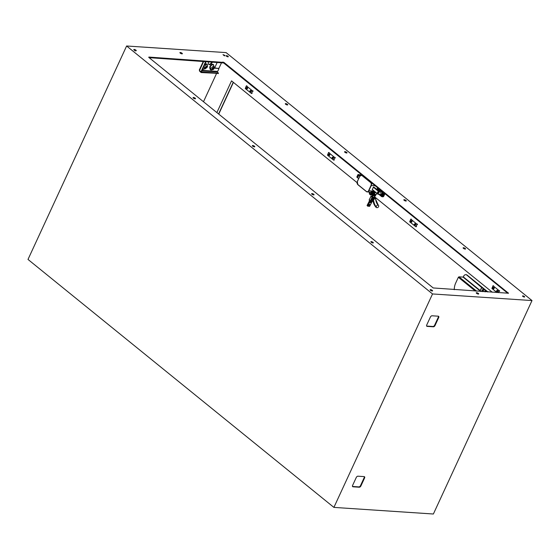 <?xml version="1.0" encoding="UTF-8"?>
<svg xmlns="http://www.w3.org/2000/svg" width="560" height="560" viewBox="0 0 560 560"><rect width="100%" height="100%" fill="white"/><g stroke="black" fill="none" stroke-linecap="round" stroke-linejoin="round"><path stroke-width="0.84" d="M475.419 291.116L458.36 277.284L458.948 276.829L463.078 277.102L463.673 276.185A3.073 2.268 -86.2 0 1 465.787 274.666L466.116 274.694A3.073 2.268 93.8 0 1 467.138 275.107L487.907 291.942M483.266 289.828A0.924 0.679 -86.2 0 0 483.07 290.108L482.734 290.836A0.924 0.679 -86.2 0 0 482.657 291.592M483.07 291.62L483.371 290.983A0.924 0.679 -86.2 0 0 482.223 290.052L481.887 290.78A0.924 0.679 -86.2 0 0 481.803 291.536M484.652 291.725L485.254 290.423L481.74 287.574L480.179 290.941L480.837 291.473M465.787 274.666A3.073 2.268 -86.2 0 1 466.809 275.086L481.74 287.574M485.254 290.423L487.578 291.921M458.36 277.284L455.686 283.059A12.299 9.065 -86.2 0 0 454.251 289.709M213.276 67.928A0.77 0.462 -51 0 1 212.471 68.922M212.765 69.251A0.77 0.462 -51 0 1 213.556 67.991A0.77 0.462 -51 0 1 212.765 69.251M204.561 68.705A0.77 0.462 -51 0 1 205.352 67.445A0.77 0.462 -51 0 1 204.561 68.705M205.072 67.382A0.77 0.462 -51 0 1 204.267 68.376M211.953 61.838A2.688 1.61 -51 0 1 208.964 64.288A2.688 1.61 -51 0 1 208.565 64.19M212.443 61.866A2.688 1.61 -51 0 1 209.363 64.61A2.688 1.61 -51 0 1 208.74 64.379A2.688 1.61 -51 0 1 208.922 61.635M206.199 61.453L201.404 71.827L200.977 71.799L205.765 61.425M200.977 71.799L199.465 70.574L199.598 69.923L199.878 70.91M214.62 67.907L218.526 68.467L214.571 68.187L217.259 62.188M218.526 68.467A0.77 0.462 -51 0 1 218.743 69.16L218.001 70.763A0.77 0.462 129 0 1 217.175 71.386L217.259 71.918L201.838 70.896M199.689 71.316L201.201 72.548L201.453 71.995L218.26 73.108L217.259 71.918M218.127 73.388L201.201 72.548M372.092 200.249L372.47 199.668L372.092 200.249M371.973 200.095L372.337 199.647M372.092 200.676A0.707 0.427 129 0 0 372.715 199.465A0.707 0.427 129 0 0 372.092 200.676M371.896 200.543A0.707 0.427 129 0 0 372.757 199.472M375.606 192.36L374.514 193.298A0.77 0.462 -51 0 1 374.213 193.564L374.339 193.788A1.736 1.043 129 0 0 373.107 195.664L372.848 195.636A0.77 0.462 -51 0 1 372.743 195.986L372.505 197.008L371.714 196.434M374.332 197.225L372.512 197.008M372.652 198.772L373.016 198.324M372.771 198.933L373.156 198.352L372.771 198.933M372.575 199.227A0.707 0.427 129 0 0 373.443 198.156M372.771 199.36A0.707 0.427 129 0 0 373.394 198.142A0.707 0.427 129 0 0 372.771 199.36M373.114 201.348A26.418 15.834 -51 0 0 375.662 206.822L375.515 206.283L376.236 206.871A1.526 0.91 129 0 1 377.937 205.016A23.618 14.154 -51 0 1 375.634 199.094L375.676 198.828A3.073 1.841 129 0 0 375.375 198.051M378.105 204.862L378.105 204.862A23.345 13.986 -51 0 1 375.697 199.038M375.634 199.094A2.8 1.673 129 0 0 375.319 198.352L374.829 197.498M373.786 193.032A1.477 0.882 129 0 0 373.1 193.424L374.143 191.17L373.492 191.128L373.156 191.814M373.891 187.103L373.359 187.187L372.288 189.672L377.874 194.18M374.633 184.87L374.514 185.731L371.273 185.514L368.823 190.82A2.303 1.701 93.8 0 1 367.241 191.954A2.303 1.701 93.8 0 1 366.471 191.646L370.356 192.164A2.303 1.701 93.8 0 0 371.476 191.702L370.538 194.033A1.155 0.693 129 0 0 370.587 194.978A1.155 0.693 129 0 0 371.266 194.992M372.995 192.262A2.303 1.701 -86.2 0 0 374.143 191.17M371.637 192.885L372.176 193.109L373.1 191.1L372.61 191.849L373.1 191.1L372.456 191.058L372.12 191.744M369.894 192.136L369.453 193.158A1.155 0.693 -51 0 0 369.509 194.103L369.915 192.136A2.401 1.771 93.8 0 0 371.574 191.779L372.064 191.037L371.476 191.702M357.805 176.75A0.483 0.357 93.8 0 1 358.19 175.924A0.483 0.357 93.8 0 1 357.805 176.75M378.014 191.996A0.483 0.357 93.8 0 1 377.636 192.822A0.483 0.357 93.8 0 1 378.014 191.996M380.296 193.109L380.66 192.906L380.296 193.109M382.312 192.164A0.77 0.567 93.8 0 1 381.822 193.445L381.724 193.438M374.248 195.58A0.602 0.357 129 0 0 374.724 194.544A0.602 0.357 129 0 0 374.248 195.58M374.85 194.271A0.924 0.553 129 0 0 373.947 194.866A0.924 0.553 129 0 0 373.905 195.783A0.924 0.553 129 0 0 374.115 195.86A0.924 0.553 129 0 0 375.018 195.265A0.924 0.553 129 0 0 375.067 194.348A0.924 0.553 129 0 0 374.85 194.271M372.316 195.202L371.861 194.838A1.477 0.882 -51 0 1 371.742 194.698M373.1 193.424L372.631 193.046M371.952 193.256A1.064 0.637 129 0 0 371.616 193.228L372.372 191.338M373.135 191.884L373.492 191.128L373.135 191.884M374.766 184.884L374.682 185.367M379.631 189.378A0.756 0.448 -51 0 1 379.505 189.567L378.854 190.365A0.756 0.448 -51 0 1 378.637 190.575M377.923 190.274A0.756 0.448 -51 0 1 378.154 189.798L378.805 188.993A0.756 0.448 -51 0 1 378.959 188.832M370.503 202.363L370.944 201.817L370.503 202.363M370.377 202.594A0.616 0.371 129 0 0 371.147 201.649M370.412 202.629L370.412 202.629A0.616 0.371 129 0 0 371.189 201.67A0.616 0.371 129 0 0 370.412 202.629M369.04 205.198L369.488 204.645L369.04 205.198M368.921 205.422A0.616 0.371 129 0 0 369.684 204.477M368.949 205.457L368.949 205.457A0.616 0.371 129 0 0 369.726 204.505L369.726 204.505A0.616 0.371 129 0 0 368.949 205.457M375.2 194.621A0.945 0.567 129 0 0 375.06 194.313A0.945 0.567 129 0 0 374.024 194.691A0.945 0.567 129 0 0 373.87 195.783L373.87 195.783A0.945 0.567 129 0 0 374.199 195.86M384.944 193.683L383.845 196.056A1.54 1.134 93.8 0 1 382.788 196.819A1.54 1.134 93.8 0 1 382.634 196.791M384.713 193.494L383.845 196.056M382.109 196.686A1.54 1.134 -86.2 0 0 382.48 196.798A1.54 1.134 -86.2 0 0 383.537 196.035M381.451 194.026A0.595 0.434 -86.2 0 0 381.892 193.445M251.342 90.979A0.525 0.385 -86.2 0 0 251.013 90.671L250.369 90.629A0.525 0.385 93.8 0 1 250.222 91.658A0.525 0.385 93.8 0 1 250.166 91.63M250.271 90.769C251.02 90.139 251.363 90.412 251.279 91.588L250.95 91.714A0.525 0.385 -86.2 0 0 251.307 91.455M246.47 87.598A0.525 0.385 93.8 0 1 246.603 87.577L247.254 87.619A0.525 0.385 93.8 0 1 247.576 87.927M247.541 88.403A0.525 0.385 93.8 0 1 247.184 88.662L246.533 88.62A0.525 0.385 93.8 0 1 246.407 88.585M246.505 87.717C247.261 87.087 247.597 87.36 247.513 88.536L246.519 88.62M252.602 91.294L251.419 93.471L245.266 88.536L246.365 85.834L253.043 91.322M250.019 91.567A0.49 0.364 93.8 0 1 250.18 90.657A0.49 0.364 93.8 0 1 250.11 91.616A0.49 0.364 93.8 0 1 250.019 91.567M246.253 88.515A0.49 0.364 93.8 0 1 246.414 87.605A0.49 0.364 93.8 0 1 246.351 88.571A0.49 0.364 93.8 0 1 246.253 88.515M246.603 87.577A0.525 0.385 93.8 0 1 246.533 88.62M333.55 157.619A0.525 0.385 -86.2 0 0 333.228 157.311L332.577 157.269A0.525 0.385 93.8 0 1 332.437 158.298A0.525 0.385 93.8 0 1 332.381 158.27M332.479 157.409C333.235 156.779 333.571 157.052 333.487 158.228L333.158 158.354A0.525 0.385 -86.2 0 0 333.515 158.095M328.685 154.238A0.525 0.385 93.8 0 1 328.818 154.217L329.462 154.259A0.525 0.385 93.8 0 1 329.791 154.567M329.756 155.043A0.525 0.385 93.8 0 1 329.392 155.302L328.748 155.26A0.525 0.385 93.8 0 1 328.615 155.218M328.72 154.357C329.469 153.727 329.805 154 329.728 155.176L328.734 155.26M334.817 157.934L333.627 160.111L327.481 155.176L328.58 152.474L335.251 157.962M332.227 158.207A0.49 0.364 93.8 0 1 332.388 157.297A0.49 0.364 93.8 0 1 332.325 158.256A0.49 0.364 93.8 0 1 332.227 158.207M328.468 155.155A0.49 0.364 93.8 0 1 328.629 154.245A0.49 0.364 93.8 0 1 328.559 155.211A0.49 0.364 93.8 0 1 328.468 155.155M328.818 154.217A0.525 0.385 93.8 0 1 328.748 155.26M415.758 224.252A0.525 0.385 -86.2 0 0 415.436 223.951L414.792 223.909A0.525 0.385 93.8 0 1 414.645 224.938A0.525 0.385 93.8 0 1 414.589 224.91M414.694 224.049C415.443 223.419 415.779 223.692 415.702 224.868L415.366 224.994A0.525 0.385 -86.2 0 0 415.73 224.735M410.893 220.878A0.525 0.385 93.8 0 1 411.026 220.857L411.677 220.899A0.525 0.385 93.8 0 1 411.999 221.207M411.964 221.683A0.525 0.385 93.8 0 1 411.607 221.942L410.956 221.9A0.525 0.385 93.8 0 1 410.83 221.858M410.928 220.997C411.684 220.367 412.02 220.64 411.936 221.816L410.942 221.9M417.025 224.574L415.842 226.751L409.689 221.816L410.788 219.114L417.466 224.602M414.442 224.847A0.49 0.364 93.8 0 1 414.603 223.937A0.49 0.364 93.8 0 1 414.533 224.896A0.49 0.364 93.8 0 1 414.442 224.847M410.676 221.795A0.49 0.364 93.8 0 1 410.837 220.885A0.49 0.364 93.8 0 1 410.774 221.851A0.49 0.364 93.8 0 1 410.676 221.795M411.026 220.857A0.525 0.385 93.8 0 1 410.956 221.9M497.973 290.892A0.525 0.385 -86.2 0 0 497.651 290.591L497 290.549A0.525 0.385 93.8 0 1 496.86 291.578A0.525 0.385 93.8 0 1 496.804 291.55M496.902 290.689C497.658 290.059 497.994 290.332 497.91 291.508L497.581 291.634A0.525 0.385 -86.2 0 0 497.938 291.375M493.108 287.518A0.525 0.385 93.8 0 1 493.241 287.497L493.885 287.539A0.525 0.385 93.8 0 1 494.207 287.847M494.179 288.323A0.525 0.385 93.8 0 1 493.815 288.582L493.171 288.54A0.525 0.385 93.8 0 1 493.038 288.498M493.143 287.637C493.892 287.007 494.228 287.28 494.151 288.456L493.157 288.54M496.944 292.544L491.904 288.456L493.003 285.754L499.149 290.689L498.568 292.649M496.65 291.487A0.49 0.364 93.8 0 1 496.811 290.577A0.49 0.364 93.8 0 1 496.748 291.536A0.49 0.364 93.8 0 1 496.65 291.487M492.891 288.435A0.49 0.364 93.8 0 1 493.045 287.525A0.49 0.364 93.8 0 1 492.982 288.484A0.49 0.364 93.8 0 1 492.891 288.435M493.241 287.497A0.525 0.385 93.8 0 1 493.171 288.54M126.623 45.99L226.1 52.605L532 300.566L433.377 514.01L333.9 507.395L28 259.434L126.623 45.99L432.53 293.951L333.9 507.395M285.614 104.223A1.344 0.42 -155.2 0 1 285.299 103.719A1.344 0.42 -155.2 0 1 286.692 103.901A1.344 0.42 -155.2 0 1 287.742 104.846A1.344 0.42 -155.2 0 1 286.888 104.867A1.344 0.42 -155.2 0 1 285.614 104.223M252.658 146.132A1.344 0.42 -155.2 0 1 252.35 145.628A1.344 0.42 -155.2 0 1 253.743 145.81A1.344 0.42 -155.2 0 1 254.786 146.755A1.344 0.42 -155.2 0 1 253.932 146.776A1.344 0.42 -155.2 0 1 252.658 146.132M344.883 152.264A1.344 0.42 -155.2 0 1 344.568 151.76A1.344 0.42 -155.2 0 1 345.961 151.942A1.344 0.42 -155.2 0 1 347.011 152.887A1.344 0.42 -155.2 0 1 346.157 152.908A1.344 0.42 -155.2 0 1 344.883 152.264M311.927 194.173A1.344 0.42 -155.2 0 1 311.619 193.669A1.344 0.42 -155.2 0 1 313.012 193.851A1.344 0.42 -155.2 0 1 314.055 194.796A1.344 0.42 -155.2 0 1 313.201 194.824A1.344 0.42 -155.2 0 1 311.927 194.173M134.127 50.05A1.344 0.42 -155.2 0 1 133.812 49.546A1.344 0.42 -155.2 0 1 135.205 49.728A1.344 0.42 -155.2 0 1 136.255 50.673A1.344 0.42 -155.2 0 1 135.394 50.694A1.344 0.42 -155.2 0 1 134.127 50.05A2.163 1.295 129 0 1 134.785 50.323L135.128 50.953M180.236 53.116A1.344 0.42 -155.2 0 1 179.921 52.612A1.344 0.42 -155.2 0 1 181.314 52.794A1.344 0.42 -155.2 0 1 182.364 53.739A1.344 0.42 -155.2 0 1 181.503 53.76A1.344 0.42 -155.2 0 1 180.236 53.116M226.471 56.189A1.155 0.357 -155.2 0 1 226.205 55.755A1.155 0.357 -155.2 0 1 227.402 55.909A1.155 0.357 -155.2 0 1 228.298 56.721A1.155 0.357 -155.2 0 1 227.563 56.742A1.155 0.357 -155.2 0 1 226.471 56.189M193.396 98.091A1.344 0.42 -155.2 0 1 193.081 97.587A1.344 0.42 -155.2 0 1 194.474 97.769A1.344 0.42 -155.2 0 1 195.517 98.714A1.344 0.42 -155.2 0 1 194.663 98.735A1.344 0.42 -155.2 0 1 193.396 98.091M148.855 57.071L223.937 62.419L508.508 293.23L433.209 287.952L148.729 57.351M522.816 296.401A1.155 0.357 -155.2 0 1 522.55 295.967A1.155 0.357 -155.2 0 1 523.747 296.121A1.155 0.357 -155.2 0 1 524.643 296.933A1.155 0.357 -155.2 0 1 523.908 296.954A1.155 0.357 -155.2 0 1 522.816 296.401M476.574 293.321A1.344 0.42 -155.2 0 1 476.266 292.817A1.344 0.42 -155.2 0 1 477.659 293.006A1.344 0.42 -155.2 0 1 478.702 293.951A1.344 0.42 -155.2 0 1 477.848 293.972A1.344 0.42 -155.2 0 1 476.574 293.321M404.152 200.305A1.344 0.42 -155.2 0 1 403.837 199.801A1.344 0.42 -155.2 0 1 405.23 199.983A1.344 0.42 -155.2 0 1 406.28 200.928A1.344 0.42 -155.2 0 1 405.419 200.949A1.344 0.42 -155.2 0 1 404.152 200.305M371.196 242.214A1.344 0.42 -155.2 0 1 370.881 241.71A1.344 0.42 -155.2 0 1 372.281 241.899A1.344 0.42 -155.2 0 1 373.324 242.844A1.344 0.42 -155.2 0 1 372.47 242.865A1.344 0.42 -155.2 0 1 371.196 242.214M463.421 248.346A1.344 0.42 -155.2 0 1 463.106 247.842A1.344 0.42 -155.2 0 1 464.499 248.024A1.344 0.42 -155.2 0 1 465.549 248.969A1.344 0.42 -155.2 0 1 464.688 248.99A1.344 0.42 -155.2 0 1 463.421 248.346M430.465 290.262A1.344 0.42 -155.2 0 1 430.15 289.758A1.344 0.42 -155.2 0 1 431.55 289.94A1.344 0.42 -155.2 0 1 432.593 290.885A1.344 0.42 -155.2 0 1 431.739 290.906A1.344 0.42 -155.2 0 1 430.465 290.262M224.14 55.678L223.006 54.614L225.176 55.741L224.14 55.678M532 300.566L432.53 293.951M364.574 478.009L360.892 485.961A1.54 0.924 -51 0 1 359.247 487.214L353.031 486.801A1.54 0.924 -51 0 1 352.674 486.675A1.54 0.924 -51 0 1 352.604 485.408L356.279 477.456A1.54 0.924 -51 0 1 357.931 476.196L364.147 476.609A1.54 0.924 -51 0 1 364.504 476.742A1.54 0.924 -51 0 1 364.574 478.009L364.175 477.68L360.5 485.639A1.54 0.924 -51 0 1 358.848 486.892L352.632 486.479A1.54 0.924 -51 0 1 352.513 486.465M438.69 317.59L435.015 325.549A1.54 0.924 -51 0 1 433.37 326.802L427.154 326.389A1.54 0.924 -51 0 1 426.797 326.256A1.54 0.924 -51 0 1 426.727 324.996L430.402 317.044A1.54 0.924 -51 0 1 432.054 315.784L438.27 316.197A1.54 0.924 -51 0 1 438.627 316.33A1.54 0.924 -51 0 1 438.69 317.59L438.298 317.268L434.616 325.227A1.54 0.924 -51 0 1 432.971 326.48L426.755 326.067A1.54 0.924 -51 0 1 426.636 326.053M218.75 114.114L233.408 82.39M203.49 101.745L216.517 73.563M217.273 71.925L217.581 71.253M218.792 68.642L221.634 62.482M216.874 112.595L231.532 80.871L357.042 182.602M368.697 192.052L369.593 192.78M374.549 196.798L492.289 292.236M285.551 104.167A1.344 0.42 -155.2 0 1 287.238 104.944M252.595 146.076A1.344 0.42 -155.2 0 1 254.282 146.86M344.82 152.208A1.344 0.42 -155.2 0 1 346.5 152.985M311.864 194.124A1.344 0.42 -155.2 0 1 313.551 194.901M134.064 49.994A1.344 0.42 -155.2 0 1 135.744 50.771M180.173 53.06A1.344 0.42 -155.2 0 1 181.853 53.837M226.562 56.252A1.155 0.357 -155.2 0 1 227.682 56.77M193.326 98.035A1.344 0.42 -155.2 0 1 195.013 98.812M149.1 57.659L223.685 62.972L507.794 293.265M522.907 296.464A1.155 0.357 -155.2 0 1 524.027 296.982M476.511 293.272A1.344 0.42 -155.2 0 1 478.198 294.049M404.089 200.249A1.344 0.42 -155.2 0 1 405.769 201.033M371.133 242.165A1.344 0.42 -155.2 0 1 372.82 242.942M463.358 248.29A1.344 0.42 -155.2 0 1 465.038 249.074M430.402 290.206A1.344 0.42 -155.2 0 1 432.089 290.983M223.825 55.419L224.287 55.776M364.266 476.63A1.54 0.924 -51 0 1 364.175 477.68M438.389 316.218A1.54 0.924 -51 0 1 438.298 317.268M218.582 113.981L233.24 82.257M480.235 290.598L463.337 276.906M480.095 290.899L463.078 277.102M481.887 290.78L482.734 290.836M482.223 290.052L483.07 290.108M481.712 287.546L479.92 291.144L481.677 287.483M479.92 291.144L480.284 291.438M485.023 291.753L485.576 290.556M485.212 291.767L485.758 290.57M476.679 291.2L458.948 276.829M485.576 291.788L486.08 290.71M212.59 68.887A1.533 0.917 129 0 0 213.269 68.054M214.123 67.025A1.407 1.043 -16.9 0 1 213.654 68.145L213.262 66.843A0.77 0.462 129 0 0 212.093 67.732A1.407 1.043 163.1 0 1 210.28 67.928L210.679 69.223A2.163 1.295 129 0 0 211.071 69.734C213.353 70.028 214.375 69.125 214.123 67.025L213.731 65.723A1.407 1.043 -16.9 0 0 213.563 65.429A2.163 1.295 129 0 0 213.381 65.093A2.163 1.295 129 0 0 211.274 65.478A2.163 1.295 129 0 0 210.28 67.928L209.79 67.977L210.182 69.279A2.541 1.526 129 0 0 211.673 69.93M213.262 66.843A1.407 1.043 -16.9 0 0 213.731 65.723L213.381 65.093M212.093 67.732L212.485 69.034A1.407 1.043 163.1 0 1 210.679 69.223L210.182 69.279M214.095 66.934A2.541 1.526 129 0 0 214.039 66.339L213.948 66.437M214.039 66.339L213.507 65.254M213.647 65.037A2.541 1.526 129 0 0 211.218 64.876A2.541 1.526 129 0 0 209.79 67.977M206.535 67.774A1.407 0.42 52.7 0 0 206.556 67.361L205.016 68.537A1.407 0.42 52.7 0 1 204.995 68.943L206.535 67.774C207.557 67.214 207.746 66.185 207.109 64.673A2.163 1.295 129 0 0 205.226 64.869L204.288 65.59M206.556 67.361A0.77 0.462 129 0 0 206.255 66.381A1.407 0.42 -127.3 0 0 205.226 64.869L204.729 64.624M204.386 68.341L204.827 68.005M206.255 66.381L204.715 67.55A1.407 0.42 -127.3 0 0 203.952 66.311M202.685 69.055A2.163 1.295 129 0 0 202.867 69.188L204.995 68.943M202.538 69.377A2.541 1.526 129 0 0 203.469 69.384M207.431 65.219A2.541 1.526 129 0 0 204.946 64.463M203.749 61.292L199.465 70.574M218.26 73.108L218.001 73.661M217.175 71.386L202.069 70.385M374.878 197.666L372.085 197.316L370.965 196.406L369.173 199.885L370.426 201.096L373.044 201.341L370.517 201.082M373.086 201.257L374.843 197.505L374.843 197.862L372.085 197.316L370.293 200.795L370.643 200.963L372.442 197.484L370.902 196.308L371.819 196.28M373.352 201.313L373.436 201.383A26.418 15.834 129 0 0 376.04 207.123M373.226 201.124L373.821 201.383A26.145 15.666 129 0 0 376.236 206.871M375.319 198.352L374.892 197.89M378.133 204.89L374.808 197.435M370.265 200.991L369.18 200.13L370.426 201.096L373.121 201.327L374.871 197.771M371.833 196.259L370.902 196.308L369.18 200.13L370.93 196.371M362.39 175.406L370.762 182.364A2.303 1.701 93.8 0 1 371.273 185.514L371.035 185.416A2.121 1.561 -86.2 0 0 370.566 182.518L361.956 175.539A2.121 1.561 -86.2 0 0 359.793 176.302L357.343 181.608A2.121 1.561 -86.2 0 0 357.819 184.506L366.422 191.478A2.121 1.561 -86.2 0 0 368.585 190.715L371.035 185.416M371 182.378L370.566 182.518M373.492 191.128L372.085 194.18A1.064 0.637 129 0 1 370.951 195.048A1.064 0.637 129 0 1 370.657 194.082L372.064 191.037L368.585 190.715M371.574 193.697L371.168 194.572L371.574 193.697M359.793 176.302L359.807 176.218A2.303 1.701 93.8 0 1 361.389 175.077A2.303 1.701 93.8 0 1 362.159 175.392L361.956 175.539M357.798 184.611A2.303 1.701 93.8 0 1 357.322 181.587M372.512 191.772A2.303 1.701 93.8 0 1 371.987 192.129M366.408 191.59L357.826 184.653L357.301 181.538L359.772 176.281M378.798 194.313L381.507 196.504M366.422 191.478L357.819 184.506M362.04 175.126L359.751 176.232L357.343 181.608M356.846 177.009L357.91 174.664M359.898 175.966L358.134 174.531L361.697 175.098M361.718 175.098L358.071 174.51L356.867 177.17L358.652 178.619L356.867 177.17L357.931 174.685L359.779 176.176M358.701 178.514L356.853 177.016M378.063 194.243L381.122 194.467L378 194.257L381.248 194.376L382.347 191.968M382.347 191.926L379.162 191.583L373.555 187.033M373.821 187.054L377.398 189.945A1.337 0.42 24.8 0 0 379.134 190.68L381.08 190.813L382.326 192.038L378.966 191.73L373.359 187.187M378.56 188.51A1.736 1.043 129 0 0 377.573 189.812A0.952 0.574 -51 0 1 377.489 190.001L377.398 189.945M372.288 189.672L378 194.257L379.204 191.835L377.888 194.068L372.281 189.518M381.276 194.306L381.325 194.551A0.861 0.637 -86.2 0 0 382.2 193.298M369.355 193.445A1.064 0.637 -51 0 1 369.446 193.151L369.929 192.136M371.693 192.766L371.945 193.13A1.155 0.693 129 0 0 371.574 193.109L372.309 191.436M370.657 194.082L369.453 193.158M371.049 194.404L371.574 193.76L370.993 194.215M371.917 192.276A2.401 1.771 93.8 0 0 372.61 191.849L372.176 193.109M381.85 195.314A1.54 1.134 93.8 0 1 381.059 195.139L380.149 194.404M381.059 195.139L380.002 194.439A1.631 1.204 93.8 0 1 379.946 194.39M381.43 195.426A1.631 1.204 93.8 0 1 380.961 195.209L379.771 194.502A1.722 1.274 93.8 0 1 379.624 194.369M382.438 192.759A1.631 1.204 93.8 0 1 382.529 194.53A1.631 1.204 93.8 0 1 381.367 195.426A1.631 1.204 93.8 0 1 380.821 195.202L379.771 194.502M381.598 194.509L381.43 194.474A0.77 0.567 -86.2 0 0 382.179 193.312M378.966 194.32L381.521 196.392A0.581 0.434 -86.2 0 0 382.116 196.182L383.936 192.871M382.116 196.182L383.726 192.703M382.445 192.717A1.722 1.274 93.8 0 1 382.34 194.922A1.722 1.274 93.8 0 1 380.723 195.279M381.521 196.392L381.577 196.56A0.77 0.567 -86.2 0 0 382.361 196.287L382.69 196.308A0.77 0.567 93.8 0 1 381.997 196.644M384.188 193.074L382.158 196.686L378.77 194.306M382.704 196.273L384.202 193.088M379.106 188.951L378.154 189.798M378.805 189L378.378 189.98L378.854 190.365M379.505 189.567L379.141 188.979M377.867 187.95A1.918 1.148 129 0 0 376.838 189.336L377.328 189.728A1.918 1.148 -51 0 1 378.35 188.342M372.274 196.896L372.743 195.986L372.253 195.587A0.77 0.462 129 0 0 372.358 195.237A1.918 1.148 -51 0 1 373.723 193.165A0.77 0.462 129 0 0 374.024 192.899L374.913 191.8M372.407 194.936A1.736 1.043 -51 0 1 373.618 193.207L374.213 193.564A1.918 1.148 129 0 0 372.848 195.636L372.372 195.09M369.614 206.283L367.752 206.143M370.405 201.089L367.696 206.15L369.586 206.339L372.148 201.369M367.584 206.08L367.115 205.555L369.698 200.55M370.188 200.949L367.605 205.947L367.115 205.555L369.67 200.529M372.232 195.566L373.989 192.878A0.952 0.574 129 0 1 373.702 193.151M373.107 195.664A0.952 0.574 -51 0 1 372.981 196.098M374.71 193.459A0.952 0.574 -51 0 1 374.339 193.788M375.403 192.199L374.514 193.298L374.024 192.899L374.885 191.779M379.316 190.673A1.736 1.043 129 0 0 380.023 189.7M374.255 197.288L374.724 196.378A0.952 0.574 -51 0 1 375.032 195.965A1.736 1.043 129 0 0 375.718 194.922L375.753 194.824M375.935 194.46L376.866 193.382M375.718 194.922A0.952 0.574 -51 0 1 375.97 194.488M376.789 189.441A0.77 0.462 129 0 0 376.838 189.336L376.852 189.231A1.736 1.043 -51 0 1 377.846 187.929M374.024 192.899L374.857 191.751M372.358 195.272A0.952 0.574 129 0 1 372.26 195.517L371.728 196.455M250.453 90.636A0.749 0.553 93.8 0 1 251.37 91.217A0.749 0.553 93.8 0 1 250.383 91.679M246.694 87.584A0.749 0.553 93.8 0 1 247.604 88.172A0.749 0.553 93.8 0 1 246.624 88.627M252.518 90.769L252.959 90.797M246.491 85.89L246.932 85.918M251.685 93.282L252.126 93.31M332.668 157.276A0.749 0.553 93.8 0 1 333.578 157.857A0.749 0.553 93.8 0 1 332.598 158.319M328.902 154.224A0.749 0.553 93.8 0 1 329.819 154.805A0.749 0.553 93.8 0 1 328.832 155.267M334.726 157.409L335.167 157.437M328.706 152.53L329.147 152.558M333.893 159.922L334.334 159.95M414.876 223.916A0.749 0.553 93.8 0 1 415.793 224.497A0.749 0.553 93.8 0 1 414.806 224.959M411.117 220.864A0.749 0.553 93.8 0 1 412.027 221.445A0.749 0.553 93.8 0 1 411.047 221.907M416.941 224.049L417.382 224.077M410.914 219.163L411.355 219.198M416.108 226.562L416.549 226.59M497.091 290.549A0.749 0.553 93.8 0 1 498.001 291.137A0.749 0.553 93.8 0 1 497.021 291.592M493.325 287.504A0.749 0.553 93.8 0 1 494.242 288.085A0.749 0.553 93.8 0 1 493.255 288.547M499.674 291.242L499.233 291.214M499.149 290.689L499.59 290.717M493.129 285.803L493.57 285.838M223.965 55.524L224.224 54.971M223.685 62.972L223.937 62.419M222.684 62.552L222.943 61.999M508.172 293.293L508.333 292.943M432.971 326.48L433.37 326.802M434.616 325.227L435.015 325.549M426.755 326.067L427.154 326.389M358.848 486.892L359.247 487.214M360.5 485.639L360.892 485.961M352.632 486.479L353.031 486.801M212.576 68.502L212.891 68.117M204.337 68.033L205.065 67.48M218.708 68.53L218.309 68.208M218.477 73.045L218.225 73.598M199.269 70.091L203.343 61.264M375.648 206.808L373.002 200.984M375.592 206.745A1.631 1.631 0 0 0 378.553 206.703A1.631 1.631 0 0 0 377.958 204.68M373.863 187.068L377.44 189.966L381.017 190.785L382.326 191.807L381.297 194.362M369.509 194.103L370.587 194.978L372.113 194.173L373.345 191.506M382.018 193.137L381.682 194.579M382.102 192.381C382.97 193.858 382.725 194.873 381.367 195.426M369.642 200.501L367.066 205.485L367.696 206.15L369.635 206.332L372.19 201.376M379.365 190.68L380.058 189.728M374.297 197.295L376.894 193.403M376.579 189.637L377.811 187.901M250.866 90.433L250.768 91.931M247.1 87.381L247.002 88.879M246.365 85.834L246.806 85.862M251.419 93.471L251.86 93.499M333.074 157.073L332.976 158.571M329.315 154.021L329.217 155.519M328.58 152.474L329.014 152.502M333.627 160.111L334.068 160.139M415.289 223.713L415.191 225.211M411.523 220.661L411.425 222.159M410.788 219.114L411.229 219.142M415.842 226.751L416.283 226.779M497.497 290.353L497.399 291.851M493.738 287.301L493.64 288.799M493.003 285.754L493.437 285.782"/></g></svg>
